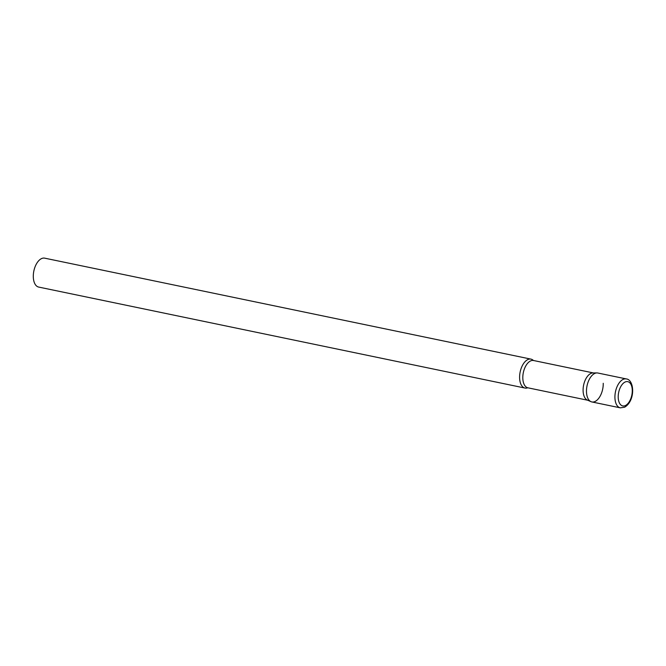 <?xml version="1.0" encoding="UTF-8"?>
<svg xmlns="http://www.w3.org/2000/svg" width="666" height="666" viewBox="0 0 666 666"><rect width="100%" height="100%" fill="white"/><g stroke="black" fill="none" stroke-linecap="round" stroke-linejoin="round"><path stroke-width="1" d="M626.298 378.929L597.86 373.018A14.769 7.992 101.7 0 0 594.538 373.543A14.769 7.992 101.7 0 0 586.588 388.786A14.769 7.992 101.7 0 0 591.858 401.939L620.296 407.842L624.616 407.201C635.68 400.699 634.39 379.595 626.298 378.929A14.769 7.992 101.7 0 0 622.976 379.454A14.769 7.992 101.7 0 0 615.026 394.697A14.769 7.992 101.7 0 0 620.296 407.842M590.983 401.665L587.337 400.066A13.944 7.551 -78.3 0 1 583.091 390.634A13.944 7.551 -78.3 0 1 592.973 372.943L596.952 372.927A14.769 7.992 -78.3 0 0 586.48 391.666A14.769 7.992 -78.3 0 0 590.983 401.665A14.769 7.992 -78.3 0 0 603.238 383.291M527.697 387.795A14.769 7.992 -78.3 0 1 524.975 388.053A14.769 7.992 -78.3 0 1 519.605 377.78A14.769 7.992 -78.3 0 1 530.985 359.132A14.769 7.992 -78.3 0 1 533.374 360.456M524.975 388.053L38.678 287.071A14.769 7.992 -78.3 0 1 33.3 276.806A14.769 7.992 -78.3 0 1 44.68 258.158L530.985 359.132M625.507 405.494A12.404 6.718 101.7 0 0 632.275 390.268A12.404 6.718 101.7 0 0 624.974 382.084A12.404 6.718 101.7 0 0 618.206 397.311A12.404 6.718 101.7 0 0 625.507 405.494M587.737 400.241L527.88 387.812A13.944 7.551 -78.3 0 1 522.81 378.113A13.944 7.551 -78.3 0 1 533.549 360.514L533.474 360.556M593.406 372.943L533.549 360.514"/></g></svg>
